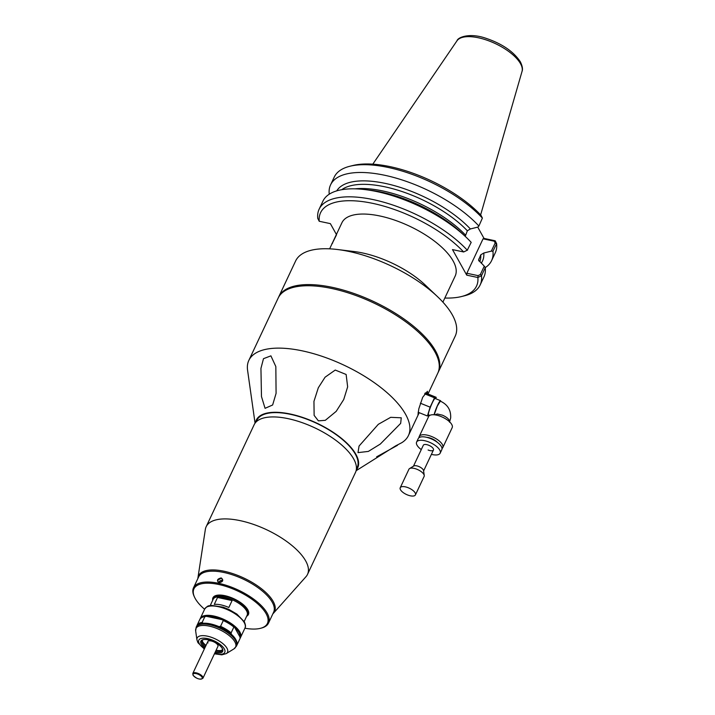 <?xml version="1.0" encoding="UTF-8"?>
<svg xmlns="http://www.w3.org/2000/svg" width="715" height="715" viewBox="0 0 715 715"><rect width="100%" height="100%" fill="white"/><g stroke="black" fill="none" stroke-linecap="round" stroke-linejoin="round"><path stroke-width="1.07" d="M247.327 614.668A18.76 7.704 -154.8 0 0 247.05 609.609A18.76 7.704 -154.8 0 0 228.782 597.105A18.76 7.704 -154.8 0 0 213.49 598.75M213.115 599.393A19.323 7.928 25.2 0 1 213.419 597.445A19.323 7.928 25.2 0 1 214.411 596.203M247.426 613.953A18.483 7.588 -154.8 0 0 246.8 609.555A18.483 7.588 -154.8 0 0 229.569 597.499A18.483 7.588 -154.8 0 0 213.982 598.223M217.539 597.463A18.76 7.704 25.2 0 1 232.098 600.564L228.836 607.491A18.76 7.704 -154.8 0 0 214.277 604.398L217.539 597.463L232.098 600.564M244.164 621.55L247.113 615.275A18.76 7.704 -154.8 0 0 246.505 610.762A18.76 7.704 -154.8 0 0 228.952 598.5A18.76 7.704 -154.8 0 0 213.159 599.295L210.21 605.578M248.704 612.344A19.323 7.928 25.2 0 1 248.382 613.899A19.323 7.928 25.2 0 1 247.068 615.374M356.115 470.72L395.663 445.865L401.705 442.737A88.204 36.197 -154.8 0 0 408.453 435.515L419.205 412.671L417.98 414.655L418.838 408.766L422.663 397.334L427.427 391.293L427.507 393.804M347.651 386.851L343.727 399.524L336.193 411.357L325.316 420.322L318.389 420.858L314.135 415.379L313.948 401.383L318.309 387.771L325.075 377.207L335.246 370.057L346.132 374.472L347.651 386.851M276.088 393.33L272.638 404.994L265.068 408.319L261.476 396.566L260.939 368.413L263.486 358.68L270.905 355.856L275.829 366.563L276.088 393.33M397.495 445.32L376.644 456.822M401.258 417.801L400.668 423.387L380.308 444.06L368.35 451.415L358.001 452.622L359.055 446.044L378.324 424.308L390.685 417.328L401.258 417.801M272.853 613.836A42.006 17.24 -154.8 0 0 273.398 613.291A42.006 17.24 -154.8 0 0 273.193 601.44A42.006 17.24 -154.8 0 0 231.562 573.224A42.006 17.24 -154.8 0 0 197.939 577.783A42.006 17.24 -154.8 0 0 197.858 578.551M273.398 613.291L305.966 576.719A56.002 22.987 -154.8 0 0 307.513 574.386A56.002 22.987 -154.8 0 0 305.689 560.926A56.002 22.987 -154.8 0 0 253.289 524.318A56.002 22.987 -154.8 0 0 206.17 526.696A56.002 22.987 -154.8 0 0 205.357 529.377L197.939 577.783M307.513 574.386L355.507 472.4A56.002 22.987 -154.8 0 0 353.684 458.941A56.002 22.987 -154.8 0 0 301.283 422.342A56.002 22.987 -154.8 0 0 254.156 424.71L206.17 526.696M356.374 469.228L357.169 467.547A55.439 22.755 -154.8 0 0 355.373 454.222A55.439 22.755 -154.8 0 0 303.491 417.98A55.439 22.755 -154.8 0 0 256.837 420.331L256.042 422.02M356.267 470.005A56.038 22.996 -154.8 0 0 355.882 454.329A56.038 22.996 -154.8 0 0 300.532 416.738A56.038 22.996 -154.8 0 0 255.523 422.592M408.453 435.515A88.204 36.197 -154.8 0 0 405.584 414.316A88.204 36.197 -154.8 0 0 323.055 356.66A88.204 36.197 -154.8 0 0 248.829 360.405A88.204 36.197 -154.8 0 0 247.569 370.2L255.058 423.182M427.99 393.992L437.803 373.132A88.204 36.197 -154.8 0 0 434.935 351.932A88.204 36.197 -154.8 0 0 352.406 294.276A88.204 36.197 -154.8 0 0 278.189 298.021L248.829 360.405M221.23 577.926C223.804 580.276 223.044 581.876 218.978 582.716C216.475 580.482 217.226 578.882 221.23 577.926M222.535 581.009L222.517 579.186L221.221 578.265L217.896 580.017L217.869 581.778L219.148 582.654L222.535 581.009M218.862 582.573A2.663 2.109 150.9 0 1 219.031 582.064A2.663 2.109 150.9 0 1 222.714 580.464M244.888 628.217A40.603 16.66 -154.8 0 0 260.296 628.36A40.603 16.66 -154.8 0 0 266.096 613.658A40.603 16.66 -154.8 0 0 219.541 584.664A40.603 16.66 -154.8 0 0 194.677 597.481A40.603 16.66 -154.8 0 0 195.267 598.607A40.603 16.66 -154.8 0 0 204.606 609.26M194.677 597.481L194.266 596.605A41.443 17.008 25.2 0 1 193.506 587.793A41.443 17.008 25.2 0 1 228.38 586.032A41.443 17.008 25.2 0 1 267.16 613.121A41.443 17.008 25.2 0 1 268.509 623.087A41.443 17.008 25.2 0 1 261.234 628.119L260.296 628.36M246.666 616.232A19.6 8.044 -154.8 0 0 248.418 614.48A19.6 8.044 -154.8 0 0 247.783 609.77A19.6 8.044 -154.8 0 0 229.444 596.953A19.6 8.044 -154.8 0 0 212.945 597.785A19.6 8.044 -154.8 0 0 212.713 600.251M268.509 623.087L273.613 612.228A41.443 17.008 -154.8 0 0 272.272 602.262A41.443 17.008 -154.8 0 0 233.492 575.173A41.443 17.008 -154.8 0 0 198.618 576.933L193.506 587.793M442.782 447.617L452.184 427.633A13.022 5.345 -154.8 0 0 441.075 416.55A13.022 5.345 -154.8 0 0 428.625 416.541L419.222 436.534A13.022 5.345 25.2 0 1 431.663 436.534A13.022 5.345 25.2 0 1 442.782 447.617A13.022 5.345 25.2 0 1 442.013 448.528M449.655 421.796C449.476 419.464 447.063 417.247 442.424 415.165L437.303 413.994L434.8 414.843M449.529 422.19L450.665 417.953C451.067 410.115 447.626 404.511 440.342 401.142L437.312 406.057L434.166 414.78M434.068 414.772A8.821 1.081 -68 0 1 437.437 405.611A8.821 1.081 -68 0 1 440.529 400.668L435.122 398.478A8.821 1.081 112 0 0 431.529 404.529A8.821 1.081 112 0 0 428.392 413.931A8.821 1.081 112 0 0 428.508 414.834L429.822 415.361M431.404 454.374A13.022 5.345 -154.8 0 0 440.172 453.167L441.807 449.699A13.022 5.345 -154.8 0 0 430.689 438.617A13.022 5.345 -154.8 0 0 418.239 438.608L416.613 442.076A13.022 5.345 -154.8 0 0 421.269 449.601M440.172 453.167A13.022 5.345 -154.8 0 0 429.054 442.084A13.022 5.345 -154.8 0 0 416.613 442.076M413.467 466.18L423.325 445.239A5.604 2.297 25.2 0 1 428.678 445.239A5.604 2.297 25.2 0 1 433.46 450.003A5.604 2.297 25.2 0 1 428.106 450.003M437.339 442.317A8.401 3.45 -154.8 0 0 431.431 438.501A8.401 3.45 -154.8 0 0 426.766 437.348M419.008 437.696A13.022 5.345 25.2 0 1 419.222 436.534M440.529 400.668A8.821 1.081 -68 0 1 440.681 401.285M435.775 398.738L436.204 397.317L434.514 397.817L430.117 407.157L427.418 415.996L429.277 415.147M436.204 397.317L425.264 392.893M418.132 412.242L427.418 415.996M420.375 403.215L430.117 407.157M424.603 393.813L434.514 397.817M400.221 487.755A8.401 3.45 25.2 0 1 407.702 487.541A8.401 3.45 25.2 0 1 415.424 494.905A8.401 3.45 25.2 0 1 407.952 495.111A8.401 3.45 25.2 0 1 400.221 487.755L408.917 469.263A8.401 3.45 25.2 0 1 409.561 468.575L413.762 466.001A5.604 2.297 25.2 0 1 418.32 466.314A5.604 2.297 25.2 0 1 423.548 470.604A5.604 2.297 25.2 0 1 423.566 470.747M409.561 468.575A8.401 3.45 25.2 0 1 416.398 469.058A8.401 3.45 25.2 0 1 424.245 475.484A8.401 3.45 25.2 0 1 424.263 475.707A8.401 3.45 25.2 0 1 424.12 476.422L415.424 494.905M204.865 647.844A12.039 4.942 25.2 0 1 201.29 644.036A12.039 4.942 25.2 0 1 203.015 639.675A12.039 4.942 25.2 0 1 213.615 641.668A12.039 4.942 25.2 0 1 222.294 648.505A12.039 4.942 25.2 0 1 222.472 648.836A12.039 4.942 25.2 0 1 215.001 652.607M203.516 639.576A11.199 4.594 -154.8 0 0 201.988 640.81A11.199 4.594 -154.8 0 0 202.354 643.5A11.199 4.594 -154.8 0 0 205.357 646.789M215.492 651.562A11.199 4.594 -154.8 0 0 222.258 650.346A11.199 4.594 -154.8 0 0 222.231 648.38M202.354 640.274A11.199 4.594 -154.8 0 0 202.729 642.034A11.199 4.594 -154.8 0 0 202.89 642.347A11.199 4.594 -154.8 0 0 205.902 645.636M216.037 650.409A11.199 4.594 -154.8 0 0 220.837 650.552A11.199 4.594 -154.8 0 0 222.428 649.721M236.048 640.113A22.263 9.134 -154.8 0 0 219.997 627.475A22.263 9.134 -154.8 0 0 200.397 623.802A22.263 9.134 -154.8 0 0 196.491 626.51L196.178 627.162A22.263 9.134 25.2 0 1 214.911 626.224A22.263 9.134 25.2 0 1 235.744 640.774A22.263 9.134 25.2 0 1 236.468 646.128L236.772 645.466A22.263 9.134 -154.8 0 0 236.37 640.729A22.263 9.134 -154.8 0 0 236.048 640.113M236.37 640.729L236.022 640.005A21.557 8.848 -154.8 0 0 235.709 639.407A21.557 8.848 -154.8 0 0 231.329 634.25A21.557 8.848 -154.8 0 0 218.915 626.617A21.557 8.848 -154.8 0 0 203.248 623.283A21.557 8.848 -154.8 0 0 201.174 623.605L200.397 623.802M239.936 638.736A22.263 9.134 -154.8 0 0 240.034 638.531A22.263 9.134 -154.8 0 0 240.133 638.325L239.936 636.904A21.557 8.848 -154.8 0 0 238.971 632.48A21.557 8.848 -154.8 0 0 234.592 627.323A21.557 8.848 -154.8 0 0 222.177 619.682A21.557 8.848 -154.8 0 0 206.501 616.348A21.557 8.848 -154.8 0 0 204.436 616.679L203.659 616.866A22.263 9.134 -154.8 0 0 199.753 619.574L197.036 625.357A22.263 9.134 -154.8 0 0 196.938 625.562L196.965 625.75M240.106 638.138A22.263 9.134 -154.8 0 0 240.58 637.378A22.263 9.134 -154.8 0 0 239.856 632.024A22.263 9.134 -154.8 0 0 219.031 617.474A22.263 9.134 -154.8 0 0 200.298 618.421A22.263 9.134 -154.8 0 0 200.075 619.02M203.248 623.283L202.148 622.416L204.865 616.634A22.263 9.134 -154.8 0 0 203.659 616.866M204.865 616.634L206.501 616.348L222.177 619.682L223.277 620.549L220.56 626.331L218.915 626.617M231.329 634.25L231.142 632.838L233.859 627.055A22.263 9.134 -154.8 0 0 223.277 620.549M233.859 627.055L234.592 627.323L239.936 636.904M202.148 622.416A22.263 9.134 -154.8 0 0 197.036 625.357M231.142 632.838A22.263 9.134 -154.8 0 0 220.56 626.331M240.133 638.325L237.407 644.099L236.674 643.84M236.996 644.867A22.263 9.134 -154.8 0 0 237.317 644.313A22.263 9.134 -154.8 0 0 237.407 644.099M207.994 642.919A5.604 2.297 25.2 0 1 207.815 641.57A5.604 2.297 25.2 0 1 212.525 641.337A5.604 2.297 25.2 0 1 217.771 644.993A5.604 2.297 25.2 0 1 217.95 646.342L202.944 678.231A5.604 2.297 25.2 0 0 202.765 676.882A5.604 2.297 25.2 0 0 197.528 673.217A5.604 2.297 25.2 0 0 192.809 673.459L192.996 675.183C196.786 678.973 200.102 679.992 202.944 678.231M202.622 641.775A11.762 4.826 25.2 0 1 202.604 641.748A11.762 4.826 25.2 0 0 206.009 645.413M221.132 650.462A11.762 4.826 25.2 0 1 216.145 650.185M278.466 297.449A88.204 36.197 25.2 0 1 278.725 296.868A88.204 36.197 25.2 0 1 352.951 293.123A88.204 36.197 25.2 0 1 435.48 350.779A88.204 36.197 25.2 0 1 438.349 371.979A88.204 36.197 25.2 0 1 438.063 372.551M442.898 302.132L455.178 276.044A62.58 25.686 -154.8 0 0 453.14 261.002A62.58 25.686 -154.8 0 0 394.582 220.095A62.58 25.686 -154.8 0 0 341.922 222.749L329.642 248.838M438.349 371.979L455.223 336.122A88.204 36.197 -154.8 0 0 452.354 314.922A88.204 36.197 -154.8 0 0 437.419 296.564A88.204 36.197 -154.8 0 0 337.435 249.508A88.204 36.197 -154.8 0 0 295.599 261.011L278.725 296.868M331.992 243.958L336.542 234.761M444.828 298.039A86.175 35.366 -154.8 0 0 461.407 296.564A86.175 35.366 -154.8 0 0 477.879 277.518L466.734 275.15L452.497 249.598L463.642 251.966A86.175 35.366 -154.8 0 0 372.935 203.409A86.175 35.366 -154.8 0 0 319.221 221.266L330.366 223.634L336.407 234.475M480.14 284.972L483.912 276.964A88.973 36.519 -154.8 0 0 485.253 267.607L481.499 275.749A88.973 36.519 25.2 0 1 480.14 284.972A88.973 36.519 25.2 0 1 464.536 295.787L461.407 296.564M319.221 221.266L317.773 218.424A88.973 36.519 25.2 0 1 319.131 209.2A88.973 36.519 25.2 0 1 382.954 201.996A88.973 36.519 25.2 0 1 467.279 250.205L471.194 242.367A88.973 36.519 -154.8 0 0 465.948 237.058A88.973 36.519 -154.8 0 0 365.097 189.6A88.973 36.519 -154.8 0 0 322.894 201.201L319.131 209.2M466.734 275.15L466.859 273.255L478.085 275.641L480.319 274.551L484.27 266.168L478.576 260.117L480.748 254.853L483.778 253.021L491.348 251.117L495.182 242.966L494.288 241.214L483.054 238.828L484.019 238.417L495.164 240.785L496.612 243.627L492.939 251.269L491.348 251.117M484.27 266.168L485.253 267.607M465.948 237.058L462.096 233.403A80.92 33.212 -154.8 0 0 370.37 190.235L365.097 189.6M478.889 226.029L482.393 218.093A88.973 36.519 -154.8 0 0 349.85 166.264A88.973 36.519 -154.8 0 0 334.245 177.088L330.58 184.854A88.973 36.519 -154.8 0 1 394.537 177.686A88.973 36.519 -154.8 0 1 478.889 226.029L477.951 227.057L470.381 228.961L467.351 230.793L465.224 236.37M481.24 263.192A80.92 33.212 -154.8 0 0 483.778 253.021M470.381 228.961A80.92 33.212 -154.8 0 0 395.324 185.909A80.92 33.212 -154.8 0 0 336.747 190.86M485.253 267.616A88.973 36.519 -154.8 0 0 491.598 260.626A88.973 36.519 -154.8 0 0 492.939 251.269M330.58 184.854A88.973 36.519 -154.8 0 0 329.24 194.203M491.598 260.626L495.254 252.851A88.973 36.519 -154.8 0 0 496.612 243.627M349.85 166.264L352.987 165.487A86.175 35.366 25.2 0 1 480.936 215.233L482.393 218.093M477.718 227.111L484.019 238.417M481.499 275.749L477.879 277.518L478.085 275.641M463.642 251.966L467.279 250.205M437.419 296.564L425.148 284.936A62.58 25.686 -154.8 0 0 354.211 251.555L337.435 249.508M332.6 243.145L331.975 243.511M466.859 273.255L483.054 238.828M467.565 250.089L463.66 251.966M481.615 275.329L480.319 274.551M495.182 242.966L496.469 243.779M494.288 241.214L495.164 240.794M202.059 677.239A5.041 2.065 -154.8 0 0 196.16 673.61A5.041 2.065 -154.8 0 0 193.265 675.371A5.041 2.065 -154.8 0 0 199.154 678.991A5.041 2.065 -154.8 0 0 202.059 677.239M244.262 622.667A22.263 9.134 -154.8 0 0 223.429 608.116A22.263 9.134 -154.8 0 0 204.696 609.064C208.619 604.407 208.941 606.32 211.604 605.408L223.125 607.169L229.006 609.493L236.871 614.087L244.262 621.728C245.611 624.642 245.853 626.742 244.986 628.02A22.263 9.134 -154.8 0 0 244.262 622.667M214.554 653.555A14.345 5.89 -154.8 0 0 224.304 648.925A14.345 5.89 -154.8 0 0 207.529 638.611A14.345 5.89 -154.8 0 0 199.279 643.607A14.345 5.89 -154.8 0 0 204.419 648.791M204.302 649.041L197.921 642.66L196.929 639.836A16.767 6.882 25.2 0 1 209.263 636.636A16.767 6.882 25.2 0 1 226.968 648.219A16.767 6.882 25.2 0 1 226.226 653.626L233.912 648.907A21.888 8.982 -154.8 0 0 234.869 641.856A21.888 8.982 -154.8 0 0 211.765 626.733A21.888 8.982 -154.8 0 0 195.66 630.916L196.178 627.162M456.974 40.809C457.77 37.403 469.103 32.604 485.422 38.101C501.93 43.597 513.576 51.507 520.359 61.821C522.388 66.003 522.951 69.203 522.03 71.42A36.027 14.783 -154.8 0 0 520.511 63.68A36.027 14.783 -154.8 0 0 487.889 40.514A36.027 14.783 -154.8 0 0 456.974 40.809L372.801 164.173M478.836 260.921A78.757 32.318 -154.8 0 0 478.791 259.018M465.394 234.958A78.757 32.318 -154.8 0 0 354.917 188.84M479.756 261.744A78.757 32.318 -154.8 0 0 480.748 254.853M467.351 230.793A78.757 32.318 -154.8 0 0 400.722 191.111A78.757 32.318 -154.8 0 0 341.707 189.707M213.776 596.676L213.419 597.445M248.74 613.13L248.382 613.899M423.548 470.604L424.245 475.484M423.602 470.953L433.46 450.003M207.815 641.57L192.809 673.459M196.929 639.836L195.66 630.916M204.696 609.064L200.298 618.421M240.034 638.531L237.317 644.313M244.986 628.02L240.58 637.378M233.912 648.907L236.468 646.128M214.437 653.814L221.757 654.842L226.226 653.626M522.03 71.42L480.632 214.911"/></g></svg>
